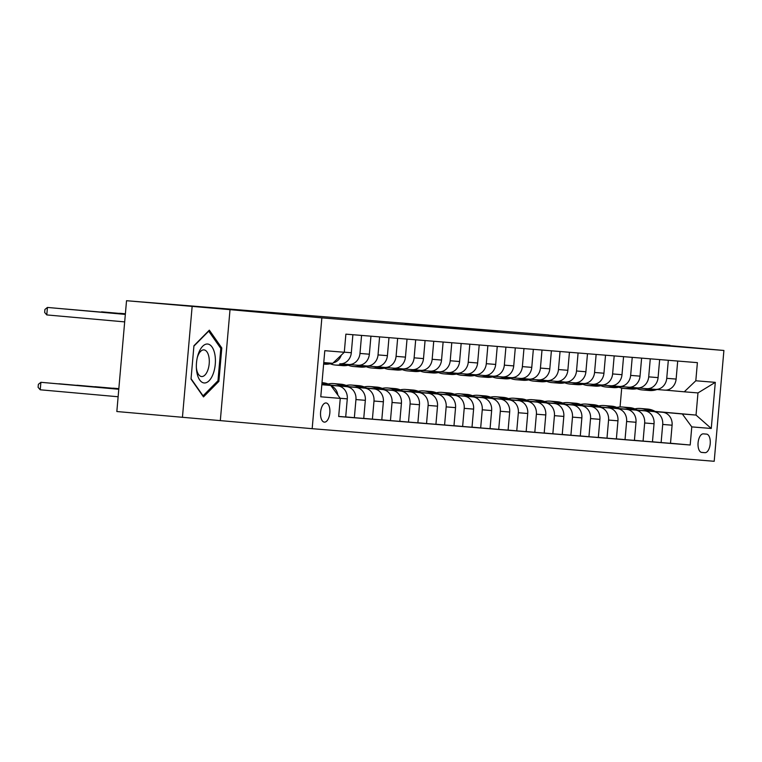 <?xml version="1.0" encoding="UTF-8"?>
<svg xmlns="http://www.w3.org/2000/svg" width="762" height="762" viewBox="0 0 762 762"><rect width="100%" height="100%" fill="white"/><g stroke="black" fill="none" stroke-linecap="round" stroke-linejoin="round"><path stroke-width="1.14" d="M497.767 331.737L448.799 327.346L497.767 331.737M324.374 422.129A9.62 4.639 95.1 0 0 329.832 412.937A9.62 4.639 95.1 0 0 326.069 402.965A9.62 4.639 95.1 0 0 326.05 402.965A9.62 4.639 95.1 0 0 320.592 412.147A9.62 4.639 95.1 0 0 324.355 422.129A9.62 4.639 95.1 0 0 324.374 422.129M416.909 325.041L452.152 328.051L416.909 325.041M230.019 309.658L126.53 300.714L116.834 411.528L312.172 428.682L321.859 317.868L230.019 309.658L220.332 420.462M669.931 345.643L723.9 350.472L321.859 317.868M669.95 345.329L548.411 335.042M126.53 300.714L548.421 334.928M475.145 329.889L427.263 325.603L475.145 329.889M473.821 329.803L405.222 323.821L473.821 329.803M706.555 434.121L703.374 433.864A9.315 4.486 95.1 0 0 698.087 442.76A9.315 4.486 95.1 0 0 701.735 452.428L704.926 452.685A9.315 4.486 95.1 0 0 710.213 443.789A9.315 4.486 95.1 0 0 706.564 434.121A9.315 4.486 95.1 0 0 706.555 434.121M312.172 428.682L714.204 461.286L723.9 350.472M655.101 411.423L696.039 415.08L697.973 392.925L684.266 391.811L695.811 380.771L697.392 362.645L345.881 334.147L344.291 352.263L332.756 363.303L323.764 362.579M695.811 380.771L715.299 382.353L711.26 428.473L691.772 426.891L682.323 413.976L655.33 411.556M670.512 443.246L690.191 445.008L691.772 426.891M690.191 445.008L338.671 416.5L340.262 398.383L320.773 396.802L324.803 350.682L344.291 352.263M192.129 306.581L182.432 417.395M620.058 406.965L621.706 388.077M682.323 413.976L696.039 415.08L711.26 428.473M321.831 384.734L330.813 385.467L321.831 384.667M329.594 385.353A12.021 10.535 -85.4 0 0 328.451 385.181L321.84 384.591M338.68 416.414L345.7 416.976L347.282 398.859A12.021 10.535 -85.4 0 0 337.833 385.943L321.85 384.515M345.71 416.909L354.359 417.681L355.949 399.564A12.021 10.535 -85.4 0 0 346.5 386.648L330.517 385.22M354.359 417.681L363.741 418.443L365.331 400.326A12.021 10.535 -85.4 0 0 355.883 387.41L330.365 385.124M363.75 418.376L372.408 419.148L373.99 401.031A12.021 10.535 -85.4 0 0 364.541 388.106L348.567 386.677M372.408 419.148L381.791 419.91L383.372 401.784A12.021 10.535 -85.4 0 0 373.923 388.868L348.405 386.591M381.791 419.833L390.449 420.605L392.039 402.488A12.021 10.535 -85.4 0 0 382.591 389.572L366.608 388.144M390.449 420.605L399.831 421.367L401.422 403.25A12.021 10.535 -85.4 0 0 391.973 390.334L366.455 388.048M399.84 421.3L408.499 422.072L410.08 403.955A12.021 10.535 -85.4 0 0 400.631 391.039L384.658 389.611M408.499 422.072L417.881 422.834L419.462 404.717A12.021 10.535 -85.4 0 0 410.013 391.792L384.496 389.515M417.881 422.758L426.539 423.539L428.12 405.413A12.021 10.535 -85.4 0 0 418.681 392.497L402.698 391.068M426.539 423.539L435.921 424.301L437.512 406.175A12.021 10.535 -85.4 0 0 428.063 393.259L402.546 390.982M435.931 424.224L444.589 424.996L446.17 406.879A12.021 10.535 -85.4 0 0 436.721 393.964L420.748 392.535M444.589 424.996L453.971 425.758L455.552 407.641A12.021 10.535 -85.4 0 0 446.103 394.726L420.586 392.44M453.971 425.691L462.629 426.463L464.21 408.346A12.021 10.535 -85.4 0 0 454.771 395.421L438.788 393.992M462.629 426.463L472.011 427.225L473.602 409.108A12.021 10.535 -85.4 0 0 464.153 396.183L438.636 393.906M472.021 427.149L480.67 427.93L482.26 409.804A12.021 10.535 -85.4 0 0 472.811 396.888L456.838 395.459M480.67 427.93L490.061 428.682L491.642 410.566A12.021 10.535 -85.4 0 0 482.194 397.65L456.676 395.364M490.061 428.615L498.719 429.387L500.301 411.27A12.021 10.535 -85.4 0 0 490.852 398.355L474.878 396.926M498.719 429.387L508.102 430.149L509.683 412.032A12.021 10.535 -85.4 0 0 500.243 399.117L474.726 396.831M508.111 430.082L516.76 430.854L518.351 412.737A12.021 10.535 -85.4 0 0 508.902 399.812L492.928 398.383M516.76 430.854L526.151 431.616L527.733 413.49A12.021 10.535 -85.4 0 0 518.284 400.574L492.766 398.297M526.151 431.54L534.81 432.311L536.391 414.195A12.021 10.535 -85.4 0 0 526.942 401.279L510.969 399.85M534.81 432.311L544.192 433.073L545.773 414.957A12.021 10.535 -85.4 0 0 536.334 402.041L510.816 399.755M544.201 433.007L552.85 433.778L554.441 415.661A12.021 10.535 -85.4 0 0 544.992 402.746L529.019 401.317M552.85 433.778L562.232 434.54L563.823 416.423A12.021 10.535 -85.4 0 0 554.374 403.508L528.857 401.222M562.242 434.464L570.9 435.245L572.481 417.119A12.021 10.535 -85.4 0 0 563.032 404.203L547.059 402.774M570.9 435.245L580.282 436.007L581.863 417.881A12.021 10.535 -85.4 0 0 572.414 404.965L546.906 402.688M580.292 435.931L588.94 436.702L590.531 418.586A12.021 10.535 -85.4 0 0 581.082 405.67L565.109 404.241M588.94 436.702L598.322 437.464L599.913 419.348A12.021 10.535 -85.4 0 0 590.464 406.432L564.947 404.146M598.332 437.398L606.99 438.169L608.571 420.053A12.021 10.535 -85.4 0 0 599.123 407.137L583.149 405.708M606.99 438.169L616.372 438.931L617.953 420.815A12.021 10.535 -85.4 0 0 608.505 407.889L582.997 405.613M616.382 438.855L625.031 439.636L626.621 421.51A12.021 10.535 -85.4 0 0 617.172 408.594L601.189 407.165M625.031 439.636L634.413 440.388L636.003 422.272A12.021 10.535 -85.4 0 0 626.554 409.356L601.037 407.07M634.422 440.322L643.08 441.093L644.662 422.977A12.021 10.535 -85.4 0 0 635.213 410.061L619.239 408.632M643.08 441.093L652.462 441.855L654.044 423.739A12.021 10.535 -85.4 0 0 644.595 410.823L619.077 408.537M652.462 441.789L661.121 442.56L662.711 424.444A12.021 10.535 -85.4 0 0 653.263 411.518L637.28 410.089M661.121 442.56L670.503 443.322L672.094 425.206A12.021 10.535 -85.4 0 0 662.645 412.28L637.127 410.004M665.731 390.154L684.266 391.811M647.69 388.687L655.196 389.363A12.021 10.535 -85.4 0 0 655.272 389.363A12.021 10.535 -85.4 0 0 666.74 378.323L668.322 360.293M629.641 387.229L637.156 387.896A12.021 10.535 -85.4 0 0 637.232 387.906A12.021 10.535 -85.4 0 0 648.7 376.857L650.272 358.826M611.6 385.762L619.106 386.429A12.021 10.535 -85.4 0 0 619.182 386.439A12.021 10.535 -85.4 0 0 630.65 375.39L632.231 357.368M593.55 384.296L601.066 384.972A12.021 10.535 -85.4 0 0 601.142 384.981A12.021 10.535 -85.4 0 0 612.61 373.932L614.182 355.902M575.51 382.838L583.016 383.505A12.021 10.535 -85.4 0 0 583.092 383.515A12.021 10.535 -85.4 0 0 594.56 372.466L596.141 354.435M557.46 381.371L564.975 382.048A12.021 10.535 -85.4 0 0 565.052 382.048A12.021 10.535 -85.4 0 0 576.52 370.999L578.091 352.977M539.42 379.905L546.926 380.581A12.021 10.535 -85.4 0 0 547.002 380.59A12.021 10.535 -85.4 0 0 558.47 369.541L560.051 351.511M521.379 378.447L528.885 379.114A12.021 10.535 -85.4 0 0 528.961 379.124A12.021 10.535 -85.4 0 0 540.429 368.075L542.001 350.053M503.33 376.98L510.835 377.657A12.021 10.535 -85.4 0 0 510.911 377.657A12.021 10.535 -85.4 0 0 522.38 366.617L523.961 348.586M485.289 375.523L492.795 376.19A12.021 10.535 -85.4 0 0 492.871 376.199A12.021 10.535 -85.4 0 0 504.339 365.15L505.92 347.12M467.239 374.056L474.755 374.723A12.021 10.535 -85.4 0 0 474.831 374.733A12.021 10.535 -85.4 0 0 486.299 363.684L487.871 345.662M449.199 372.589L456.705 373.266A12.021 10.535 -85.4 0 0 456.781 373.266A12.021 10.535 -85.4 0 0 468.249 362.226L469.83 344.195M431.149 371.132L438.664 371.799A12.021 10.535 -85.4 0 0 438.741 371.808A12.021 10.535 -85.4 0 0 450.209 360.759L451.78 342.729M413.109 369.665L420.614 370.342A12.021 10.535 -85.4 0 0 420.691 370.342A12.021 10.535 -85.4 0 0 432.159 359.293L433.74 341.271M395.059 368.198L402.574 368.875A12.021 10.535 -85.4 0 0 402.65 368.884A12.021 10.535 -85.4 0 0 414.118 357.835L415.69 339.804M377.019 366.741L384.524 367.408A12.021 10.535 -85.4 0 0 384.6 367.417A12.021 10.535 -85.4 0 0 396.069 356.368L397.65 338.338M358.969 365.274L366.484 365.95A12.021 10.535 -85.4 0 0 366.56 365.95A12.021 10.535 -85.4 0 0 378.028 354.911L379.6 336.88M340.928 363.817L348.434 364.484A12.021 10.535 -85.4 0 0 348.51 364.493A12.021 10.535 -85.4 0 0 359.978 353.444L361.559 335.413M655.349 389.372L664.578 390.125A12.021 10.535 -85.4 0 0 664.654 390.125A12.021 10.535 -85.4 0 0 676.123 379.076L677.704 361.055M637.308 387.906L646.538 388.658A12.021 10.535 -85.4 0 0 646.614 388.668A12.021 10.535 -85.4 0 0 658.082 377.619L659.654 359.588M619.258 386.448L628.488 387.191A12.021 10.535 -85.4 0 0 628.564 387.201A12.021 10.535 -85.4 0 0 640.032 376.152L641.614 358.13M601.218 384.981L610.448 385.734A12.021 10.535 -85.4 0 0 610.524 385.734A12.021 10.535 -85.4 0 0 621.992 374.694L623.564 356.664M583.168 383.515L592.398 384.267A12.021 10.535 -85.4 0 0 592.474 384.277A12.021 10.535 -85.4 0 0 603.942 373.228L605.523 355.197M565.128 382.057L574.357 382.8A12.021 10.535 -85.4 0 0 574.434 382.81A12.021 10.535 -85.4 0 0 585.902 371.761L587.483 353.739M547.078 380.59L556.317 381.343A12.021 10.535 -85.4 0 0 556.393 381.352A12.021 10.535 -85.4 0 0 567.852 370.303L569.433 352.273M529.038 379.133L538.267 379.876A12.021 10.535 -85.4 0 0 538.343 379.886A12.021 10.535 -85.4 0 0 549.812 368.837L551.393 350.806M510.988 377.666L520.227 378.419A12.021 10.535 -85.4 0 0 520.303 378.419A12.021 10.535 -85.4 0 0 531.771 367.37L533.343 349.348M492.947 376.199L502.177 376.952A12.021 10.535 -85.4 0 0 502.253 376.961A12.021 10.535 -85.4 0 0 513.721 365.912L515.303 347.882M474.907 374.742L484.137 375.485A12.021 10.535 -85.4 0 0 484.213 375.495A12.021 10.535 -85.4 0 0 495.681 364.446L497.253 346.424M456.857 373.275L466.087 374.028A12.021 10.535 -85.4 0 0 466.163 374.028A12.021 10.535 -85.4 0 0 477.631 362.988L479.212 344.957M438.817 371.808L448.046 372.561A12.021 10.535 -85.4 0 0 448.123 372.57A12.021 10.535 -85.4 0 0 459.591 361.521L461.162 343.491M420.767 370.351L429.997 371.094A12.021 10.535 -85.4 0 0 430.073 371.104A12.021 10.535 -85.4 0 0 441.541 360.055L443.122 342.033M402.727 368.884L411.956 369.637A12.021 10.535 -85.4 0 0 412.032 369.637A12.021 10.535 -85.4 0 0 423.501 358.597L425.072 340.566M384.677 367.427L393.906 368.17A12.021 10.535 -85.4 0 0 393.983 368.179A12.021 10.535 -85.4 0 0 405.451 357.13L407.032 339.1M366.636 365.96L375.866 366.712A12.021 10.535 -85.4 0 0 375.942 366.712A12.021 10.535 -85.4 0 0 387.41 355.663L388.982 337.642M348.586 364.493L357.816 365.246A12.021 10.535 -85.4 0 0 357.892 365.255A12.021 10.535 -85.4 0 0 369.36 354.206L370.942 336.175M339.852 363.788L339.776 363.779A12.021 10.535 -85.4 0 0 339.852 363.788A12.021 10.535 -85.4 0 0 351.32 352.739L352.892 334.708M333.242 362.836A12.021 10.535 -85.4 0 0 341.271 355.159M337.823 395.059A12.021 10.535 -85.4 0 0 331.06 385.801M330.813 385.467L340.262 398.383M697.973 392.925L715.299 382.353M191.014 379.095L203.492 396.907L218.885 381.352L221.799 347.986L209.331 330.165L193.939 345.729L191.014 379.095M220.399 347.863L221.799 347.986M217.494 381.229L218.885 381.352M490.69 331.146L443.17 326.927L490.69 331.175M455.038 328.279L444.275 327.184M455.047 328.193L444.284 327.317M655.472 411.642A23.003 20.155 -85.4 0 0 647.557 409.061L644.814 408.832A23.003 20.155 -85.4 0 0 643.947 408.784M648.138 410.985A23.003 20.155 -85.4 0 0 640.337 408.47A23.003 20.155 -85.4 0 0 634.86 408.88M652.682 411.394A23.003 20.155 -85.4 0 0 644.814 408.832M640.337 408.47L643.08 408.699A23.003 20.155 94.6 0 1 650.919 411.232M649.881 388.887A23.003 20.155 94.6 0 1 642.261 389.925A23.003 20.155 94.6 0 1 636.908 388.639M656.996 389.506A23.003 20.155 94.6 0 1 649.472 390.515L646.728 390.296A23.003 20.155 -85.4 0 0 654.272 389.277M652.567 389.125A23.003 20.155 94.6 0 1 644.995 390.154L642.261 389.925M645.871 390.201A23.003 20.155 -85.4 0 0 646.728 390.296M637.423 410.175A23.003 20.155 -85.4 0 0 629.517 407.594L626.774 407.375A23.003 20.155 -85.4 0 0 625.907 407.327M630.088 409.518A23.003 20.155 -85.4 0 0 622.297 407.013A23.003 20.155 -85.4 0 0 616.81 407.422M634.641 409.927A23.003 20.155 -85.4 0 0 626.774 407.375M622.297 407.013L625.04 407.232A23.003 20.155 94.6 0 1 632.879 409.775M619.382 408.718A23.003 20.155 -85.4 0 0 611.467 406.127L608.724 405.908A23.003 20.155 -85.4 0 0 607.857 405.86M612.048 408.061A23.003 20.155 -85.4 0 0 604.247 405.546A23.003 20.155 -85.4 0 0 598.77 405.955M616.591 408.47A23.003 20.155 -85.4 0 0 608.724 405.908M604.247 405.546L606.99 405.765A23.003 20.155 94.6 0 1 614.829 408.308M601.332 407.251A23.003 20.155 -85.4 0 0 593.427 404.67L590.683 404.441A23.003 20.155 -85.4 0 0 589.817 404.393M593.998 406.594A23.003 20.155 -85.4 0 0 586.207 404.079A23.003 20.155 -85.4 0 0 580.72 404.489M598.551 407.003A23.003 20.155 -85.4 0 0 590.683 404.441M586.207 404.079L588.95 404.308A23.003 20.155 94.6 0 1 596.789 406.841M631.831 387.42A23.003 20.155 94.6 0 1 624.211 388.468A23.003 20.155 94.6 0 1 618.868 387.182M638.947 388.039A23.003 20.155 94.6 0 1 631.431 389.049L628.688 388.83A23.003 20.155 -85.4 0 0 636.222 387.81M634.527 387.658A23.003 20.155 94.6 0 1 626.955 388.687L624.211 388.468M627.821 388.734A23.003 20.155 -85.4 0 0 628.688 388.83M613.791 385.963A23.003 20.155 94.6 0 1 606.171 387.001A23.003 20.155 94.6 0 1 600.818 385.715M620.906 386.582A23.003 20.155 94.6 0 1 613.381 387.591L610.638 387.363A23.003 20.155 -85.4 0 0 618.182 386.353M616.477 386.201A23.003 20.155 94.6 0 1 608.914 387.229L606.171 387.001M609.781 387.277A23.003 20.155 -85.4 0 0 610.638 387.363M595.741 384.496A23.003 20.155 94.6 0 1 588.121 385.543A23.003 20.155 94.6 0 1 582.778 384.248M602.856 385.115A23.003 20.155 94.6 0 1 595.341 386.124L592.598 385.905A23.003 20.155 -85.4 0 0 600.132 384.886M598.437 384.734A23.003 20.155 94.6 0 1 590.864 385.762L588.121 385.543M591.731 385.81A23.003 20.155 -85.4 0 0 592.598 385.905M583.292 405.784A23.003 20.155 -85.4 0 0 575.377 403.203L572.633 402.984A23.003 20.155 -85.4 0 0 571.767 402.936M575.958 405.136A23.003 20.155 -85.4 0 0 568.166 402.622A23.003 20.155 -85.4 0 0 562.68 403.031M580.501 405.536A23.003 20.155 -85.4 0 0 572.633 402.984M568.166 402.622L570.909 402.841A23.003 20.155 94.6 0 1 578.739 405.384M577.701 383.029A23.003 20.155 94.6 0 1 570.081 384.077A23.003 20.155 94.6 0 1 564.737 382.791M584.816 383.657A23.003 20.155 94.6 0 1 577.291 384.658L574.548 384.439A23.003 20.155 -85.4 0 0 582.092 383.419M580.387 383.276A23.003 20.155 94.6 0 1 572.824 384.296L570.081 384.077M573.691 384.343A23.003 20.155 -85.4 0 0 574.548 384.439M207.588 344.024A19.545 9.411 95.1 0 0 197.491 356.749A19.545 9.411 95.1 0 0 196.425 368.637A19.545 9.411 95.1 0 0 204.178 382.962A19.545 9.411 95.1 0 0 215.265 364.255A19.545 9.411 95.1 0 0 207.588 344.024M196.377 367.589A13.383 6.448 95.1 0 0 201.587 376.542A13.383 6.448 95.1 0 0 209.198 363.76A13.383 6.448 95.1 0 0 203.968 349.891A13.383 6.448 95.1 0 0 203.949 349.891A13.383 6.448 95.1 0 0 197.253 357.769M193.9 346.129L208.712 331.156L220.799 348.425L217.97 380.752L203.054 395.83L191.052 378.685M565.242 404.327A23.003 20.155 -85.4 0 0 557.336 401.745L554.593 401.517A23.003 20.155 -85.4 0 0 553.726 401.469M557.908 403.67A23.003 20.155 -85.4 0 0 550.116 401.155A23.003 20.155 -85.4 0 0 544.639 401.564M562.461 404.079A23.003 20.155 -85.4 0 0 554.593 401.517M550.116 401.155L552.86 401.374A23.003 20.155 94.6 0 1 560.699 403.917M559.651 381.572A23.003 20.155 94.6 0 1 552.031 382.61A23.003 20.155 94.6 0 1 546.687 381.324M566.766 382.191A23.003 20.155 94.6 0 1 559.251 383.2L556.508 382.972A23.003 20.155 -85.4 0 0 564.042 381.962M562.346 381.81A23.003 20.155 94.6 0 1 554.774 382.838L552.031 382.61M555.641 382.886A23.003 20.155 -85.4 0 0 556.508 382.972M547.202 402.86A23.003 20.155 -85.4 0 0 539.286 400.279L536.543 400.06A23.003 20.155 -85.4 0 0 535.676 400.002M539.867 402.203A23.003 20.155 -85.4 0 0 532.076 399.688A23.003 20.155 -85.4 0 0 526.59 400.098M544.411 402.612A23.003 20.155 -85.4 0 0 536.543 400.06M532.076 399.688L534.819 399.917A23.003 20.155 94.6 0 1 542.649 402.45M541.611 380.105A23.003 20.155 94.6 0 1 533.991 381.152A23.003 20.155 94.6 0 1 528.647 379.867M548.726 380.724A23.003 20.155 94.6 0 1 541.211 381.733L538.467 381.514A23.003 20.155 -85.4 0 0 546.002 380.495M544.297 380.343A23.003 20.155 94.6 0 1 536.734 381.371L533.991 381.152M537.601 381.419A23.003 20.155 -85.4 0 0 538.467 381.514M529.152 401.403A23.003 20.155 -85.4 0 0 521.246 398.812L518.503 398.593A23.003 20.155 -85.4 0 0 517.636 398.545M521.818 400.745A23.003 20.155 -85.4 0 0 514.026 398.231A23.003 20.155 -85.4 0 0 508.549 398.64M526.371 401.145A23.003 20.155 -85.4 0 0 518.503 398.593M514.026 398.231L516.769 398.45A23.003 20.155 94.6 0 1 524.608 400.993M523.561 378.638A23.003 20.155 94.6 0 1 515.941 379.686A23.003 20.155 94.6 0 1 510.597 378.4M530.685 379.266A23.003 20.155 94.6 0 1 523.161 380.267L520.417 380.048A23.003 20.155 -85.4 0 0 527.961 379.038M526.256 378.885A23.003 20.155 94.6 0 1 518.684 379.905L515.941 379.686M519.551 379.962A23.003 20.155 -85.4 0 0 520.417 380.048M511.112 399.936A23.003 20.155 -85.4 0 0 503.196 397.354L500.463 397.126A23.003 20.155 -85.4 0 0 499.586 397.078M503.777 399.278A23.003 20.155 -85.4 0 0 495.986 396.764A23.003 20.155 -85.4 0 0 490.499 397.173M508.321 399.688A23.003 20.155 -85.4 0 0 500.463 397.126M495.986 396.764L498.729 396.992A23.003 20.155 94.6 0 1 506.568 399.526M505.52 377.18A23.003 20.155 94.6 0 1 497.9 378.219A23.003 20.155 94.6 0 1 492.557 376.933M512.636 377.8A23.003 20.155 94.6 0 1 505.12 378.809L502.377 378.59A23.003 20.155 -85.4 0 0 509.911 377.571M508.216 377.419A23.003 20.155 94.6 0 1 500.644 378.447L497.9 378.219M501.51 378.495A23.003 20.155 -85.4 0 0 502.377 378.59M493.062 398.469A23.003 20.155 -85.4 0 0 485.156 395.888L482.413 395.668A23.003 20.155 -85.4 0 0 481.546 395.621M485.727 397.812A23.003 20.155 -85.4 0 0 477.936 395.307A23.003 20.155 -85.4 0 0 472.459 395.716M490.28 398.221A23.003 20.155 -85.4 0 0 482.413 395.668M477.936 395.307L480.679 395.526A23.003 20.155 94.6 0 1 488.518 398.069M487.47 375.714A23.003 20.155 94.6 0 1 479.85 376.761A23.003 20.155 94.6 0 1 474.507 375.476M494.595 376.333A23.003 20.155 94.6 0 1 487.07 377.342L484.327 377.123A23.003 20.155 -85.4 0 0 491.871 376.104M490.166 375.952A23.003 20.155 94.6 0 1 482.594 376.98L479.85 376.761M483.46 377.028A23.003 20.155 -85.4 0 0 484.327 377.123M475.021 397.012A23.003 20.155 -85.4 0 0 467.116 394.421L464.372 394.202A23.003 20.155 -85.4 0 0 463.496 394.154M467.687 396.354A23.003 20.155 -85.4 0 0 459.896 393.84A23.003 20.155 -85.4 0 0 454.409 394.249M472.23 396.754A23.003 20.155 -85.4 0 0 464.372 394.202M459.896 393.84L462.639 394.059A23.003 20.155 94.6 0 1 470.478 396.602M469.43 374.247A23.003 20.155 94.6 0 1 461.81 375.295A23.003 20.155 94.6 0 1 456.467 374.009M476.545 374.875A23.003 20.155 94.6 0 1 469.03 375.885L466.287 375.656A23.003 20.155 -85.4 0 0 473.821 374.647M472.126 374.494A23.003 20.155 94.6 0 1 464.553 375.514L461.81 375.295M465.42 375.571A23.003 20.155 -85.4 0 0 466.287 375.656M456.981 395.545A23.003 20.155 -85.4 0 0 449.066 392.963L446.322 392.735A23.003 20.155 -85.4 0 0 445.456 392.687M449.637 394.887A23.003 20.155 -85.4 0 0 441.846 392.373A23.003 20.155 -85.4 0 0 436.369 392.782M454.19 395.297A23.003 20.155 -85.4 0 0 446.322 392.735M441.846 392.373L444.589 392.601A23.003 20.155 94.6 0 1 452.428 395.135M451.39 372.789A23.003 20.155 94.6 0 1 443.76 373.837A23.003 20.155 94.6 0 1 438.417 372.542M458.505 373.409A23.003 20.155 94.6 0 1 450.98 374.418L448.237 374.199A23.003 20.155 -85.4 0 0 455.781 373.18M454.076 373.028A23.003 20.155 94.6 0 1 446.503 374.056L443.76 373.837M447.37 374.104A23.003 20.155 -85.4 0 0 448.237 374.199M438.931 394.078A23.003 20.155 -85.4 0 0 431.025 391.497L428.282 391.277A23.003 20.155 -85.4 0 0 427.415 391.23M431.597 393.43A23.003 20.155 -85.4 0 0 423.805 390.916A23.003 20.155 -85.4 0 0 418.319 391.325M436.14 393.83A23.003 20.155 -85.4 0 0 428.282 391.277M423.805 390.916L426.549 391.135A23.003 20.155 94.6 0 1 434.388 393.678M433.34 371.323A23.003 20.155 94.6 0 1 425.72 372.37A23.003 20.155 94.6 0 1 420.376 371.084M440.455 371.942A23.003 20.155 94.6 0 1 432.94 372.951L430.197 372.732A23.003 20.155 -85.4 0 0 437.731 371.713M436.035 371.561A23.003 20.155 94.6 0 1 428.463 372.589L425.72 372.37M429.33 372.637A23.003 20.155 -85.4 0 0 430.197 372.732M420.891 392.62A23.003 20.155 -85.4 0 0 412.975 390.03L410.232 389.811A23.003 20.155 -85.4 0 0 409.365 389.763M413.556 391.963A23.003 20.155 -85.4 0 0 405.755 389.449A23.003 20.155 -85.4 0 0 400.279 389.858M418.1 392.373A23.003 20.155 -85.4 0 0 410.232 389.811M405.755 389.449L408.499 389.668A23.003 20.155 94.6 0 1 416.338 392.211M415.3 369.865A23.003 20.155 94.6 0 1 407.67 370.904A23.003 20.155 94.6 0 1 402.326 369.618M422.415 370.484A23.003 20.155 94.6 0 1 414.89 371.494L412.147 371.265A23.003 20.155 -85.4 0 0 419.691 370.256M417.986 370.103A23.003 20.155 94.6 0 1 410.413 371.132L407.67 370.904M411.29 371.18A23.003 20.155 -85.4 0 0 412.147 371.265M402.841 391.154A23.003 20.155 -85.4 0 0 394.935 388.572L392.192 388.353A23.003 20.155 -85.4 0 0 391.325 388.296M395.507 390.496A23.003 20.155 -85.4 0 0 387.715 387.982A23.003 20.155 -85.4 0 0 382.229 388.391M400.06 390.906A23.003 20.155 -85.4 0 0 392.192 388.353M387.715 387.982L390.458 388.21A23.003 20.155 94.6 0 1 398.297 390.744M397.25 368.398A23.003 20.155 94.6 0 1 389.63 369.446A23.003 20.155 94.6 0 1 384.286 368.151M404.365 369.018A23.003 20.155 94.6 0 1 396.85 370.027L394.106 369.808A23.003 20.155 -85.4 0 0 401.641 368.789M399.945 368.637A23.003 20.155 94.6 0 1 392.373 369.665L389.63 369.446M393.24 369.713A23.003 20.155 -85.4 0 0 394.106 369.808M384.8 389.696A23.003 20.155 -85.4 0 0 376.885 387.106L374.142 386.886A23.003 20.155 -85.4 0 0 373.275 386.839M377.466 389.039A23.003 20.155 -85.4 0 0 369.665 386.524A23.003 20.155 -85.4 0 0 364.188 386.934M382.01 389.439A23.003 20.155 -85.4 0 0 374.142 386.886M369.665 386.524L372.408 386.744A23.003 20.155 94.6 0 1 380.248 389.287M118.834 388.649L113.062 388.163L118.834 388.677M379.209 366.932A23.003 20.155 94.6 0 1 371.589 367.979A23.003 20.155 94.6 0 1 366.236 366.693M386.324 367.56A23.003 20.155 94.6 0 1 378.8 368.56L376.057 368.341A23.003 20.155 -85.4 0 0 383.6 367.332M381.895 367.179A23.003 20.155 94.6 0 1 374.323 368.198L371.589 367.979M125.387 313.801L119.615 313.287L125.387 313.773M375.199 368.246A23.003 20.155 -85.4 0 0 376.057 368.341M366.751 388.229A23.003 20.155 -85.4 0 0 358.845 385.648L356.102 385.42A23.003 20.155 -85.4 0 0 355.235 385.372M359.416 387.572A23.003 20.155 -85.4 0 0 351.625 385.058A23.003 20.155 -85.4 0 0 346.138 385.467M363.969 387.982A23.003 20.155 -85.4 0 0 356.102 385.42M351.625 385.058L354.368 385.286A23.003 20.155 94.6 0 1 362.207 387.82M118.824 388.791L95.021 386.696L118.824 388.82M361.159 365.474A23.003 20.155 94.6 0 1 353.539 366.512A23.003 20.155 94.6 0 1 348.196 365.227M368.275 366.093A23.003 20.155 94.6 0 1 360.759 367.103L358.016 366.874A23.003 20.155 -85.4 0 0 365.55 365.865M363.855 365.712A23.003 20.155 94.6 0 1 356.283 366.741L353.539 366.512M125.368 313.954L101.575 311.829L125.378 313.925M357.149 366.789A23.003 20.155 -85.4 0 0 358.016 366.874M348.71 386.763A23.003 20.155 -85.4 0 0 340.795 384.181L338.052 383.962A23.003 20.155 -85.4 0 0 337.185 383.905M341.376 386.105A23.003 20.155 -85.4 0 0 333.575 383.6A23.003 20.155 -85.4 0 0 328.098 384M345.919 386.515A23.003 20.155 -85.4 0 0 338.052 383.962M333.575 383.6L336.318 383.819A23.003 20.155 94.6 0 1 344.157 386.363M118.815 388.944L76.981 385.229L118.805 388.972M343.119 364.007A23.003 20.155 94.6 0 1 335.499 365.055A23.003 20.155 94.6 0 1 330.146 363.769M350.234 364.627A23.003 20.155 94.6 0 1 342.709 365.636L339.966 365.417A23.003 20.155 -85.4 0 0 347.51 364.398M345.805 364.246A23.003 20.155 94.6 0 1 338.242 365.274L335.499 365.055M339.109 365.322A23.003 20.155 -85.4 0 0 339.966 365.417M330.66 385.305A23.003 20.155 -85.4 0 0 322.755 382.715L322.012 382.657M323.326 384.648A23.003 20.155 -85.4 0 0 321.907 383.877M327.879 385.048A23.003 20.155 -85.4 0 0 322.002 382.772M321.974 383.057A23.003 20.155 94.6 0 1 326.117 384.896M118.796 389.096L58.931 383.772L118.796 389.125M324.755 362.655A23.003 20.155 94.6 0 1 323.736 362.979M331.975 363.245A23.003 20.155 94.6 0 1 324.669 364.179L323.631 364.093M327.498 362.874A23.003 20.155 94.6 0 1 323.66 363.75M65.351 309.01L125.349 314.22L65.475 309.02M323.64 364.007A23.003 20.155 -85.4 0 0 329.232 363.017M118.786 389.239L40.891 382.305L40.234 389.792L118.129 396.754M40.234 389.792L38.1 387.334L38.367 384.334L40.891 382.305L118.786 389.268M125.33 314.401L47.434 307.438L125.339 314.373M124.682 321.888L46.787 314.925L47.434 307.438L44.91 309.467L44.653 312.458L46.787 314.925M328.451 385.181L337.833 385.943M346.5 386.648L355.883 387.41M364.541 388.106L373.923 388.868M382.591 389.572L391.973 390.334M400.631 391.039L410.013 391.792M418.681 392.497L428.063 393.259M436.721 393.964L446.103 394.726M454.771 395.421L464.153 396.183M472.811 396.888L482.194 397.65M490.852 398.355L500.243 399.117M508.902 399.812L518.284 400.574M526.942 401.279L536.334 402.041M544.992 402.746L554.374 403.508M563.032 404.203L572.414 404.965M581.082 405.67L590.464 406.432M599.123 407.137L608.505 407.889M617.172 408.594L626.554 409.356M635.213 410.061L644.595 410.823M653.263 411.518L662.645 412.28M666.74 378.323L676.123 379.076M662.711 424.444L672.094 425.206M644.662 422.977L654.044 423.739M648.7 376.857L658.082 377.619M626.621 421.51L636.003 422.272M630.65 375.39L640.032 376.152M608.571 420.053L617.953 420.815M612.61 373.932L621.992 374.694M590.531 418.586L599.913 419.348M594.56 372.466L603.942 373.228M572.481 417.119L581.863 417.881M576.52 370.999L585.902 371.761M554.441 415.661L563.823 416.423M558.47 369.541L567.852 370.303M536.391 414.195L545.773 414.957M540.429 368.075L549.812 368.837M518.351 412.737L527.733 413.49M522.38 366.617L531.771 367.37M500.301 411.27L509.683 412.032M504.339 365.15L513.721 365.912M482.26 409.804L491.642 410.566M486.299 363.684L495.681 364.446M464.21 408.346L473.602 409.108M468.249 362.226L477.631 362.988M446.17 406.879L455.552 407.641M450.209 360.759L459.591 361.521M428.12 405.413L437.512 406.175M432.159 359.293L441.541 360.055M410.08 403.955L419.462 404.717M414.118 357.835L423.501 358.597M392.039 402.488L401.422 403.25M396.069 356.368L405.451 357.13M373.99 401.031L383.372 401.784M378.028 354.911L387.41 355.663M355.949 399.564L365.331 400.326M359.978 353.444L369.36 354.206M340.185 398.288L347.282 398.859M344.3 352.168L351.32 352.739M701.402 452.371L704.926 452.685M655.272 389.363L664.654 390.125M637.232 387.906L646.614 388.668M619.182 386.439L628.564 387.201M601.142 384.981L610.524 385.734M583.092 383.515L592.474 384.277M565.052 382.048L574.434 382.81M547.002 380.59L556.393 381.352M528.961 379.124L538.343 379.886M510.911 377.657L520.303 378.419M492.871 376.199L502.253 376.961M474.831 374.733L484.213 375.495M456.781 373.266L466.163 374.028M438.741 371.808L448.123 372.57M420.691 370.342L430.073 371.104M402.65 368.884L412.032 369.637M384.6 367.417L393.983 368.179M366.56 365.95L375.942 366.712M348.51 364.493L357.892 365.255"/></g></svg>
